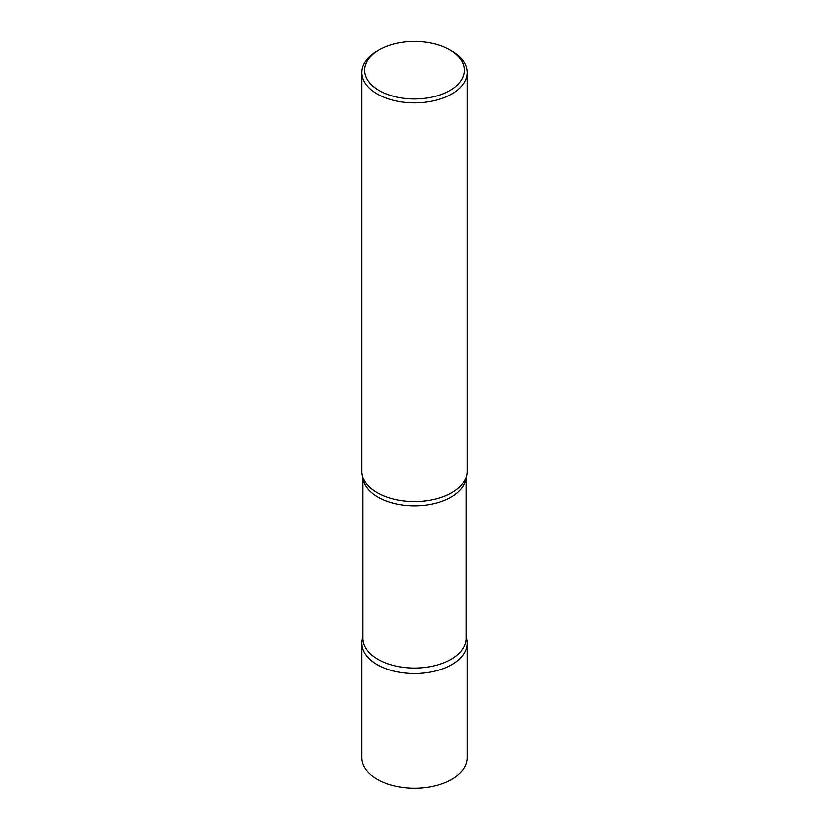 <?xml version="1.0" encoding="UTF-8"?>
<svg xmlns="http://www.w3.org/2000/svg" width="829" height="829" viewBox="0 0 829 829"><rect width="100%" height="100%" fill="white"/><g stroke="black" fill="none" stroke-linecap="round" stroke-linejoin="round"><path stroke-width="1.24" d="M361.869 643.159A52.631 30.383 0 0 0 394.355 671.231A52.631 30.383 0 0 0 451.712 664.64A52.631 30.383 180 0 1 389.599 669.925A52.631 30.383 180 0 1 362.926 637.118A52.631 30.383 0 0 0 361.869 643.159L361.869 757.747A52.631 30.383 0 0 0 394.355 785.819A52.631 30.383 0 0 0 451.712 779.239A52.631 30.383 0 0 0 467.131 757.747L467.131 643.159A52.631 30.383 0 0 0 466.074 637.118A52.631 30.383 180 0 1 451.712 664.64A52.631 30.383 0 0 0 467.131 643.159M379.267 49.875L377.288 51.025A52.631 30.383 0 0 0 361.869 72.506L361.869 471.276A52.631 30.383 0 0 0 377.288 492.758A52.631 30.383 0 0 0 434.645 499.348A52.631 30.383 0 0 0 467.131 471.276L467.131 72.506A52.631 30.383 0 0 0 451.712 51.025L449.732 49.875A49.823 28.766 0 0 0 379.267 49.875A49.823 28.766 0 0 0 379.267 90.558A49.823 28.766 0 0 0 449.732 90.558A49.823 28.766 0 0 0 449.732 49.875L451.712 51.025M361.869 72.506A52.631 30.383 0 0 0 377.288 93.988A52.631 30.383 0 0 0 434.645 100.578A52.631 30.383 0 0 0 467.131 72.506M465.37 479.079A52.631 30.383 180 0 1 451.712 492.758A52.631 30.383 180 0 1 400.821 500.612A52.631 30.383 180 0 1 363.63 479.079M466.022 477.463A51.574 29.782 180 0 1 450.966 497.213A51.574 29.782 180 0 1 395.806 503.918A51.574 29.782 180 0 1 362.978 477.463M466.074 477.328L466.074 638.278A51.574 29.782 180 0 1 450.966 659.324A51.574 29.782 180 0 1 394.759 665.78A51.574 29.782 180 0 1 362.926 638.278L362.926 477.328"/></g></svg>
